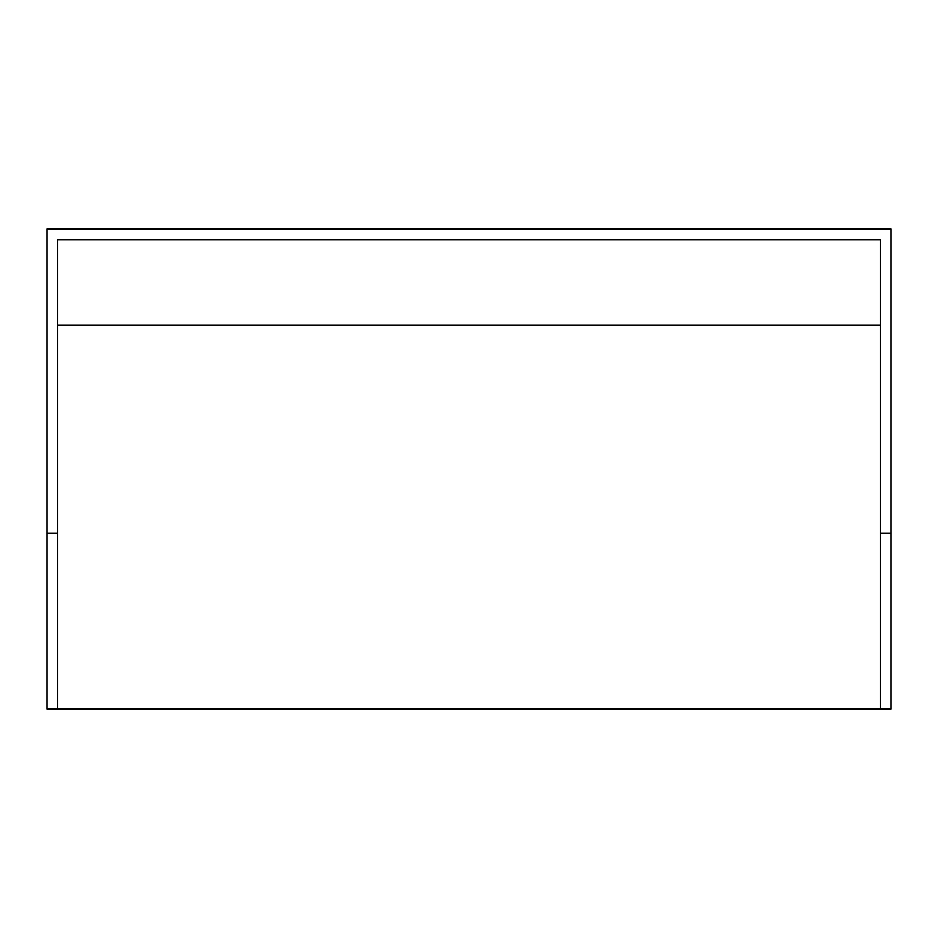 <?xml version="1.0" encoding="UTF-8"?>
<svg xmlns="http://www.w3.org/2000/svg" width="938" height="938" viewBox="0 0 938 938"><rect width="100%" height="100%" fill="white"/><g stroke="black" fill="none" stroke-linecap="round" stroke-linejoin="round"><path stroke-width="1.41" d="M57.464 708.964L46.9 708.964L46.9 229.036L891.1 229.036L891.1 533.312L880.536 533.312L880.536 708.964L57.464 708.964L57.464 533.312L46.9 533.312M891.1 533.312L891.1 708.964L880.536 708.964M880.536 533.312L880.536 239.589L57.464 239.589L57.464 533.312M880.536 325.017L57.464 325.017"/></g></svg>
